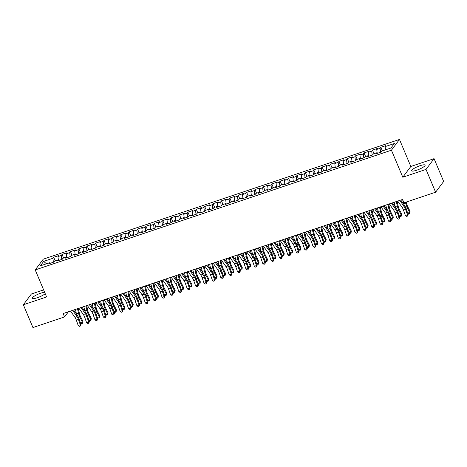 <?xml version="1.0" encoding="UTF-8"?>
<svg xmlns="http://www.w3.org/2000/svg" width="467" height="467" viewBox="0 0 467 467"><rect width="100%" height="100%" fill="white"/><g stroke="black" fill="none" stroke-linecap="round" stroke-linejoin="round"><path stroke-width="0.7" d="M44.639 292.301A7.303 1.524 -22.8 0 0 40.722 293.194A7.303 1.524 -22.8 0 0 32.299 298.29A7.303 1.524 -22.8 0 0 37.337 297.724A7.303 1.524 -22.8 0 0 45.206 293.661M416.692 170.222A7.303 1.524 -22.8 0 0 425.122 165.12A7.303 1.524 -22.8 0 0 420.084 165.686A7.303 1.524 -22.8 0 0 411.655 170.782A7.303 1.524 -22.8 0 0 416.692 170.222M43.624 289.89L31.388 294L23.35 304.758L32.935 327.554L64.563 316.924L68.41 311.775M399.472 139.446L43.268 259.173L35.229 269.926L391.434 150.199L399.472 139.446L410.832 166.468L402.787 177.221L426.027 169.41L434.065 158.657L410.832 166.468M434.065 158.657L443.65 181.453L435.612 192.206L426.027 169.41M46.461 263.802L43.688 261.38L40.343 265.857L49.572 262.752L48.801 263.785L53.833 262.092L54.604 261.065L57.961 259.932L57.19 260.965L62.222 259.273L62.992 258.245L66.349 257.113L65.578 258.146L70.61 256.453L71.387 255.426L74.738 254.293L73.967 255.326L79.005 253.634L79.775 252.606L83.132 251.474L82.355 252.507L87.393 250.814L88.164 249.781L91.52 248.654L90.75 249.687L95.782 247.995L96.552 246.961L99.909 245.835L99.138 246.868L104.17 245.175L104.941 244.142L108.297 243.015L107.527 244.048L112.559 242.355L113.329 241.322L116.686 240.196L115.915 241.229L120.947 239.536L121.718 238.503L125.074 237.376L124.304 238.409L129.336 236.716L130.106 235.683L133.463 234.557L132.692 235.59L137.724 233.897L138.495 232.864L141.851 231.737L141.081 232.77L146.113 231.077L146.889 230.044L150.24 228.918L149.469 229.951L154.507 228.258L155.278 227.225L158.634 226.098L157.858 227.131L162.895 225.438L163.666 224.405L167.023 223.279L166.252 224.312L171.284 222.619L172.054 221.586L175.411 220.459L174.64 221.492L179.672 219.799L180.443 218.766L183.8 217.64L183.029 218.673L188.061 216.98L188.831 215.947L192.188 214.82L191.417 215.853L196.449 214.16L197.22 213.127L200.577 212L199.806 213.034L204.838 211.341L205.608 210.308L208.965 209.181L208.194 210.214L213.226 208.521L213.997 207.488L217.353 206.361L216.583 207.395L221.615 205.702L222.391 204.669L225.742 203.542L224.971 204.575L230.009 202.882L230.78 201.849L234.136 200.722L233.36 201.75L238.398 200.063L239.168 199.03L242.525 197.903L241.754 198.93L246.786 197.243L247.557 196.21L250.913 195.083L250.143 196.111L255.175 194.424L255.945 193.391L259.302 192.264L258.531 193.291L263.563 191.604L264.334 190.571L267.69 189.444L266.92 190.472L271.952 188.785L272.722 187.752L276.079 186.625L275.308 187.652L280.34 185.959L281.111 184.932L284.467 183.805L283.697 184.833L288.729 183.14L289.499 182.112L292.856 180.98L292.085 182.013L297.117 180.32L297.893 179.293L301.244 178.16L300.474 179.194L305.511 177.501L306.282 176.473L309.639 175.341L308.862 176.374L313.9 174.681L314.67 173.654L318.027 172.521L317.256 173.555L322.288 171.862L323.059 170.834L326.415 169.702L325.645 170.735L330.677 169.042L331.447 168.015L334.804 166.882L334.033 167.916L339.065 166.223L339.836 165.19L343.192 164.063L342.422 165.096L347.454 163.403L348.224 162.37L351.581 161.243L350.81 162.277L355.842 160.584L356.613 159.551L359.969 158.424L359.199 159.457L364.231 157.764L365.001 156.731L368.358 155.604L367.587 156.638L372.619 154.945L373.396 153.912L376.746 152.785L375.976 153.818L381.014 152.125L381.784 151.092L391.007 147.992L394.358 143.515L385.129 146.615L385.9 145.587L380.868 147.28L380.097 148.308L376.741 149.44L377.511 148.407L372.479 150.1L371.703 151.127L368.352 152.26L369.123 151.226L364.085 152.919L363.314 153.947L359.958 155.079L360.734 154.046L355.696 155.739L354.926 156.766L351.569 157.899L352.34 156.865L347.308 158.558L346.537 159.586L343.181 160.718L343.951 159.685L338.919 161.378L338.149 162.405L334.792 163.538L335.563 162.504L330.531 164.197L329.76 165.225L326.404 166.357L327.174 165.324L322.142 167.017L321.372 168.05L318.015 169.177L318.786 168.143L313.754 169.836L312.983 170.869L309.627 171.996L310.397 170.963L305.365 172.656L304.595 173.689L301.238 174.816L302.009 173.782L296.977 175.475L296.201 176.508L292.85 177.635L293.62 176.602L288.583 178.295L287.812 179.328L284.456 180.455L285.232 179.421L280.194 181.114L279.424 182.148L276.067 183.274L276.838 182.241L271.806 183.934L271.035 184.967L267.679 186.094L268.449 185.06L263.417 186.753L262.647 187.787L259.29 188.913L260.061 187.88L255.029 189.573L254.258 190.606L250.902 191.733L251.672 190.699L246.64 192.392L245.87 193.426L242.513 194.552L243.284 193.519L238.252 195.212L237.481 196.245L234.125 197.372L234.895 196.338L229.863 198.031L229.093 199.065L225.736 200.191L226.507 199.158L221.475 200.851L220.698 201.884L217.348 203.011L218.118 201.977L213.08 203.67L212.31 204.704L208.953 205.83L209.73 204.797L204.692 206.49L203.921 207.523L200.565 208.65L201.335 207.617L196.303 209.309L195.533 210.343L192.176 211.469L192.947 210.436L187.915 212.129L187.144 213.162L183.788 214.289L184.558 213.261L179.526 214.948L178.756 215.982L175.399 217.108L176.17 216.081L171.138 217.768L170.367 218.801L167.011 219.928L167.781 218.9L162.75 220.587L161.979 221.621L158.622 222.747L159.393 221.72L154.361 223.407L153.59 224.44L150.234 225.567L151.004 224.539L145.973 226.226L145.196 227.26L141.845 228.386L142.616 227.359L137.578 229.052L136.808 230.079L133.451 231.206L134.227 230.178L129.19 231.871L128.419 232.899L125.063 234.031L125.839 232.998L120.801 234.691L120.031 235.718L116.674 236.851L117.445 235.817L112.413 237.51L111.642 238.538L108.286 239.67L109.056 238.637L104.024 240.33L103.254 241.357L99.897 242.49L100.668 241.457L95.636 243.149L94.865 244.177L91.509 245.309L92.279 244.276L87.247 245.969L86.477 246.996L83.12 248.129L83.891 247.096L78.859 248.788L78.088 249.822L74.732 250.948L75.502 249.915L70.47 251.608L69.694 252.641L66.343 253.768L67.114 252.735L62.076 254.427L61.305 255.461L57.955 256.587L58.725 255.554L53.687 257.247L55.211 260.86M43.688 261.38L52.917 258.28L53.687 257.247M435.612 192.206L403.984 202.836L402.566 199.462L63.138 313.544L64.563 316.924M57.955 256.587L58.41 260.37M61.305 255.461L61.79 259.418M49.572 262.752L50.167 263.33M66.343 253.768L66.799 257.55M69.694 252.641L70.178 256.599M57.961 259.932L58.556 260.51M74.732 250.948L75.187 254.731M78.088 249.822L78.567 253.779M66.349 257.113L66.944 257.691M83.12 248.129L83.575 251.911M86.477 246.996L86.955 250.96M74.738 254.293L75.333 254.871M91.509 245.309L91.97 249.092M94.865 244.177L95.344 248.14M83.132 251.474L83.721 252.052M99.897 242.49L100.358 246.272M103.254 241.357L103.732 245.321M91.52 248.654L92.11 249.232M108.286 239.67L108.747 243.453M111.642 238.538L112.121 242.501M99.909 245.835L100.498 246.407M116.674 236.851L117.135 240.633M120.031 235.718L120.509 239.682M108.297 243.015L108.887 243.587M125.063 234.031L125.524 237.814M128.419 232.899L128.904 236.862M116.686 240.196L117.281 240.768M133.451 231.206L133.912 234.994M136.808 230.079L137.292 234.043M125.074 237.376L125.67 237.948M141.845 228.386L142.301 232.169M145.196 227.26L145.681 231.223M133.463 234.557L134.058 235.129M150.234 225.567L150.689 229.35M153.59 224.44L154.069 228.404M141.851 231.737L142.447 232.309M158.622 222.747L159.078 226.53M161.979 221.621L162.458 225.584M150.24 228.918L150.835 229.49M167.011 219.928L167.472 223.711M170.367 218.801L170.846 222.765M158.634 226.098L159.224 226.67M175.399 217.108L175.861 220.891M178.756 215.982L179.235 219.945M167.023 223.279L167.612 223.851M183.788 214.289L184.249 218.071M187.144 213.162L187.623 217.126M175.411 220.459L176.001 221.031M192.176 211.469L192.637 215.252M195.533 210.343L196.012 214.306M183.8 217.64L184.389 218.212M200.565 208.65L201.026 212.432M203.921 207.523L204.406 211.487M192.188 214.82L192.778 215.392M208.953 205.83L209.414 209.613M212.31 204.704L212.794 208.667M200.577 212L201.172 212.573M217.348 203.011L217.803 206.793M220.698 201.884L221.183 205.848M208.965 209.181L209.56 209.753M225.736 200.191L226.191 203.974M229.093 199.065L229.571 203.028M217.353 206.361L217.949 206.934M234.125 197.372L234.58 201.154M237.481 196.245L237.96 200.209M225.742 203.542L226.337 204.114M242.513 194.552L242.974 198.335M245.87 193.426L246.348 197.389M234.136 200.722L234.726 201.295M250.902 191.733L251.363 195.515M254.258 190.606L254.737 194.57M242.525 197.903L243.114 198.475M259.29 188.913L259.751 192.696M262.647 187.787L263.125 191.75M250.913 195.083L251.503 195.655M267.679 186.094L268.14 189.876M271.035 184.967L271.514 188.931M259.302 192.264L259.891 192.836M276.067 183.274L276.528 187.057M279.424 182.148L279.908 186.111M267.69 189.444L268.28 190.016M284.456 180.455L284.917 184.237M287.812 179.328L288.297 183.292M276.079 186.625L276.674 187.197M292.85 177.635L293.305 181.418M296.201 176.508L296.685 180.472M284.467 183.805L285.063 184.377M301.238 174.816L301.694 178.598M304.595 173.689L305.074 177.647M292.856 180.98L293.451 181.558M309.627 171.996L310.082 175.779M312.983 170.869L313.462 174.827M301.244 178.16L301.84 178.738M318.015 169.177L318.476 172.959M321.372 168.05L321.851 172.008M309.639 175.341L310.228 175.919M326.404 166.357L326.865 170.14M329.76 165.225L330.239 169.188M318.027 172.521L318.617 173.099M334.792 163.538L335.253 167.32M338.149 162.405L338.628 166.369M326.415 169.702L327.005 170.28M343.181 160.718L343.642 164.501M346.537 159.586L347.016 163.549M334.804 166.882L335.394 167.46M351.569 157.899L352.03 161.681M354.926 156.766L355.41 160.73M343.192 164.063L343.782 164.641M359.958 155.079L360.419 158.862M363.314 153.947L363.799 157.91M351.581 161.243L352.176 161.815M368.352 152.26L368.807 156.042M371.703 151.127L372.187 155.091M359.969 158.424L360.565 158.996M376.741 149.44L377.196 153.223M380.097 148.308L380.576 152.271M368.358 155.604L368.953 156.176M385.129 146.615L385.52 149.837M376.746 152.785L377.342 153.357M402.787 177.221L391.434 150.199M23.35 304.758L46.589 296.948L35.229 269.926M52.917 258.28L53.401 262.238M380.868 147.28L382.385 150.894M372.479 150.1L373.997 153.713M364.085 152.919L365.608 156.533M355.696 155.739L357.22 159.352M347.308 158.558L348.826 162.172M338.919 161.378L340.437 164.991M330.531 164.197L332.049 167.811M322.142 167.017L323.66 170.63M313.754 169.836L315.272 173.45M305.365 172.656L306.883 176.269M296.977 175.475L298.495 179.089M288.583 178.295L290.106 181.908M280.194 181.114L281.718 184.728M271.806 183.934L273.323 187.547M263.417 186.753L264.935 190.367M255.029 189.573L256.546 193.186M246.64 192.392L248.158 196.006M238.252 195.212L239.769 198.825M229.863 198.031L231.381 201.645M221.475 200.851L222.993 204.464M213.08 203.67L214.604 207.284M204.692 206.49L206.216 210.103M196.303 209.309L197.821 212.923M187.915 212.129L189.433 215.742M179.526 214.948L181.044 218.562M171.138 217.768L172.656 221.381M162.75 220.587L164.267 224.201M154.361 223.407L155.879 227.026M145.973 226.226L147.49 229.846M137.578 229.052L139.102 232.665M129.19 231.871L130.713 235.485M120.801 234.691L122.319 238.304M112.413 237.51L113.93 241.124M104.024 240.33L105.542 243.943M95.636 243.149L97.154 246.763M87.247 245.969L88.765 249.582M78.859 248.788L80.377 252.402M70.47 251.608L71.988 255.221M62.076 254.427L63.6 258.041M399.781 200.396A3.275 1.074 71.4 0 0 399.799 200.419L404.241 206.665A4.682 1.529 -108.6 0 1 405.595 209.414L407.469 214.814L408.17 214.505L406.296 209.105A7.023 2.294 71.4 0 0 404.264 204.978L400.768 200.063M397.686 201.102A3.275 1.074 71.4 0 0 397.697 201.125L402.14 207.371A4.682 1.529 -108.6 0 1 403.494 210.121L405.374 215.52L407.469 214.814L407.452 216.087L406.611 216.367L405.374 215.52M408.17 214.505L407.452 216.087M406.272 202.071L406.594 203.513A4.682 1.529 71.4 0 0 407.697 206.601L410.079 211.329L409.699 213.326L408.858 213.606L407.714 213.18M407.691 213.121L409.711 212.444L407.335 207.716A7.023 2.294 -108.6 0 1 405.683 203.081L405.508 202.328M403.669 204.137A7.023 2.294 -108.6 0 1 403.581 203.787L402.653 199.672M409.699 213.326L410.079 211.329M391.393 203.215A3.275 1.074 71.4 0 0 391.41 203.238L395.853 209.485A4.682 1.529 -108.6 0 1 397.207 212.234L399.081 217.64L399.781 217.324L397.907 211.925A7.023 2.294 71.4 0 0 395.876 207.797L392.379 202.882M391.41 203.238L389.309 203.945A3.275 1.074 71.4 0 0 389.309 203.945L393.751 210.191A4.682 1.529 -108.6 0 1 395.105 212.94L396.985 218.34L399.081 217.64L399.063 218.906L398.223 219.186L396.985 218.34M399.781 217.324L399.063 218.906M383.004 206.035A3.275 1.074 71.4 0 0 383.022 206.058L387.458 212.304A4.682 1.529 -108.6 0 1 388.813 215.053L390.692 220.459L391.393 220.144L389.519 214.744A7.023 2.294 71.4 0 0 387.487 210.617L383.991 205.702M380.903 206.741A3.275 1.074 71.4 0 0 380.92 206.764L385.363 213.01A4.682 1.529 -108.6 0 1 386.717 215.76L388.597 221.16L390.692 220.459L390.675 221.726L389.834 222.006L388.597 221.16M391.393 220.144L390.675 221.726M397.073 201.306L398.205 206.332A4.682 1.529 71.4 0 0 399.308 209.42L401.69 214.149L401.311 216.145L400.47 216.425L399.326 216.005M399.303 215.941L401.322 215.264L398.941 210.535A7.023 2.294 -108.6 0 1 397.294 205.9L396.314 201.563M395.275 206.957A7.023 2.294 -108.6 0 1 395.193 206.607L394.212 202.269M401.311 216.145L401.69 214.149M388.684 204.126L389.817 209.152A4.682 1.529 71.4 0 0 390.92 212.24L393.302 216.968L392.922 218.965L392.082 219.245L390.932 218.825M390.914 218.76L392.934 218.083L390.552 213.355A7.023 2.294 -108.6 0 1 388.9 208.72L387.919 204.383M386.886 209.776A7.023 2.294 -108.6 0 1 386.804 209.426L385.824 205.089M392.922 218.965L393.302 216.968M372.514 209.56A3.275 1.074 71.4 0 0 372.532 209.584L374.627 208.877A3.275 1.074 71.4 0 0 374.627 208.877L379.07 215.124A4.682 1.529 -108.6 0 1 380.424 217.873L382.304 223.279L383.004 222.963L381.13 217.564A7.023 2.294 71.4 0 0 379.099 213.437L375.602 208.521M372.532 209.584L376.974 215.83A4.682 1.529 -108.6 0 1 378.328 218.579L380.202 223.979L382.304 223.279L382.28 224.545L381.446 224.825L380.202 223.979M383.004 222.963L382.28 224.545M366.221 211.674A3.275 1.074 71.4 0 0 366.239 211.703L370.681 217.943A4.682 1.529 -108.6 0 1 372.036 220.693L373.915 226.098L374.616 225.783L372.736 220.383A7.023 2.294 71.4 0 0 370.705 216.256L367.214 211.341M364.126 212.38A3.275 1.074 71.4 0 0 364.143 212.403L368.586 218.649A4.682 1.529 -108.6 0 1 369.94 221.399L371.814 226.799L373.915 226.098L373.892 227.365L373.057 227.645L371.814 226.799M374.616 225.783L373.892 227.365M380.29 206.945L381.428 211.971A4.682 1.529 71.4 0 0 382.531 215.059L384.913 219.788L384.534 221.784L383.693 222.064L382.543 221.644M382.526 221.58L384.545 220.903L382.164 216.174A7.023 2.294 -108.6 0 1 380.512 211.539L379.531 207.202M378.498 212.596A7.023 2.294 -108.6 0 1 378.416 212.246L377.435 207.908M384.534 221.784L384.913 219.788M371.901 209.765L373.04 214.791A4.682 1.529 71.4 0 0 374.143 217.879L376.519 222.607L376.145 224.604L375.305 224.884L374.155 224.464M374.137 224.399L376.157 223.722L373.775 218.994A7.023 2.294 -108.6 0 1 372.123 214.359L371.142 210.022M370.109 215.415A7.023 2.294 -108.6 0 1 370.027 215.065L369.047 210.728M376.145 224.604L376.519 222.607M357.833 214.493A3.275 1.074 71.4 0 0 357.85 214.522L362.293 220.763A4.682 1.529 -108.6 0 1 363.647 223.512L365.527 228.918L366.227 228.602L364.348 223.203A7.023 2.294 71.4 0 0 362.316 219.076L358.825 214.16M355.737 215.199A3.275 1.074 71.4 0 0 355.755 215.223L360.197 221.469A4.682 1.529 -108.6 0 1 361.551 224.218L363.425 229.618L365.527 228.918L365.503 230.184L364.663 230.465L363.425 229.618M366.227 228.602L365.503 230.184M363.513 212.584L364.651 217.61A4.682 1.529 71.4 0 0 365.749 220.698L368.13 225.427L367.757 227.423L366.916 227.703L365.766 227.283M365.743 227.219L367.768 226.542L365.387 221.813A7.023 2.294 -108.6 0 1 363.735 217.178L362.754 212.841M361.721 218.235A7.023 2.294 -108.6 0 1 361.639 217.885L360.658 213.547M367.757 227.423L368.13 225.427M349.444 217.313A3.275 1.074 71.4 0 0 349.462 217.342L353.904 223.582A4.682 1.529 -108.6 0 1 355.259 226.332L357.132 231.737L357.839 231.422L355.959 226.022A7.023 2.294 71.4 0 0 353.928 221.895L350.437 216.986M349.462 217.342L347.366 218.042A3.275 1.074 71.4 0 0 347.366 218.042L351.809 224.288A4.682 1.529 -108.6 0 1 353.163 227.038L355.037 232.438L357.132 231.737L357.115 233.004L356.274 233.284L355.037 232.438M357.839 231.422L357.115 233.004M355.124 215.404L356.263 220.43A4.682 1.529 71.4 0 0 357.36 223.518L359.742 228.246L359.368 230.243L358.528 230.523L357.378 230.103M357.354 230.038L359.38 229.361L356.998 224.633A7.023 2.294 -108.6 0 1 355.346 219.998L354.365 215.661M353.332 221.054A7.023 2.294 -108.6 0 1 353.25 220.704L352.27 216.367M359.368 230.243L359.742 228.246M341.056 220.132A3.275 1.074 71.4 0 0 341.073 220.161L345.516 226.402A4.682 1.529 -108.6 0 1 346.87 229.151L348.744 234.557L349.45 234.241L347.571 228.842A7.023 2.294 71.4 0 0 345.539 224.715L342.042 219.805M338.96 220.838A3.275 1.074 71.4 0 0 338.978 220.862L343.42 227.108A4.682 1.529 -108.6 0 1 344.774 229.857L346.648 235.257L348.744 234.557L348.726 235.823L347.886 236.104L346.648 235.257M349.45 234.241L348.726 235.823M332.667 222.957A3.275 1.074 71.4 0 0 332.685 222.981L337.127 229.221A4.682 1.529 -108.6 0 1 338.482 231.971L340.355 237.376L341.056 237.061L339.182 231.661A7.023 2.294 71.4 0 0 337.151 227.534L333.654 222.625M330.572 223.658A3.275 1.074 71.4 0 0 330.589 223.681L335.032 229.927A4.682 1.529 -108.6 0 1 336.38 232.677L338.26 238.082L340.355 237.376L340.338 238.643L339.497 238.923L338.26 238.082M341.056 237.061L340.338 238.643M324.279 225.777A3.275 1.074 71.4 0 0 324.296 225.8L328.739 232.041A4.682 1.529 -108.6 0 1 330.093 234.79L331.967 240.196L332.667 239.88L330.794 234.481A7.023 2.294 71.4 0 0 328.762 230.354L325.266 225.444M322.183 226.477A3.275 1.074 71.4 0 0 322.195 226.501L326.637 232.747A4.682 1.529 -108.6 0 1 327.992 235.496L329.871 240.902L331.967 240.196L331.949 241.462L331.109 241.743L329.871 240.902M332.667 239.88L331.949 241.462M315.89 228.597A3.275 1.074 71.4 0 0 315.908 228.62L320.35 234.86A4.682 1.529 -108.6 0 1 321.705 237.61L323.578 243.015L324.279 242.7L322.405 237.3A7.023 2.294 71.4 0 0 320.374 233.173L316.877 228.264M313.789 229.297A3.275 1.074 71.4 0 0 313.806 229.32L318.249 235.566A4.682 1.529 -108.6 0 1 319.603 238.316L321.483 243.721L323.578 243.015L323.561 244.282L322.72 244.562L321.483 243.721M324.279 242.7L323.561 244.282M307.502 231.416A3.275 1.074 71.4 0 0 307.519 231.439L311.956 237.68A4.682 1.529 -108.6 0 1 313.31 240.429L315.19 245.835L315.89 245.519L314.017 240.12A7.023 2.294 71.4 0 0 311.985 235.993L308.489 231.083M305.4 232.117A3.275 1.074 71.4 0 0 305.418 232.14L309.86 238.386A4.682 1.529 -108.6 0 1 311.215 241.135L313.094 246.541L315.19 245.835L315.172 247.101L314.332 247.382L313.094 246.541M315.89 245.519L315.172 247.101M299.108 234.236A3.275 1.074 71.4 0 0 299.125 234.259L303.568 240.499A4.682 1.529 -108.6 0 1 304.922 243.254L306.801 248.654L307.502 248.339L305.628 242.939A7.023 2.294 71.4 0 0 303.597 238.812L300.1 233.903M297.012 234.936A3.275 1.074 71.4 0 0 297.03 234.965L301.472 241.206A4.682 1.529 -108.6 0 1 302.826 243.955L304.7 249.36L306.801 248.654L306.778 249.921L305.943 250.201L304.7 249.36M307.502 248.339L306.778 249.921M290.719 237.055A3.275 1.074 71.4 0 0 290.737 237.078L295.179 243.319A4.682 1.529 -108.6 0 1 296.533 246.074L298.413 251.474L299.113 251.158L297.234 245.759A7.023 2.294 71.4 0 0 295.208 241.632L291.712 236.722M288.624 237.756A3.275 1.074 71.4 0 0 288.641 237.785L293.083 244.025A4.682 1.529 -108.6 0 1 294.438 246.774L296.312 252.18L298.413 251.474L298.39 252.74L297.555 253.021L296.312 252.18M299.113 251.158L298.39 252.74M282.331 239.875A3.275 1.074 71.4 0 0 282.348 239.898L286.791 246.138A4.682 1.529 -108.6 0 1 288.145 248.893L290.025 254.293L290.725 253.978L288.845 248.578A7.023 2.294 71.4 0 0 286.814 244.451L283.323 239.542M280.235 240.575A3.275 1.074 71.4 0 0 280.253 240.604L284.695 246.845A4.682 1.529 -108.6 0 1 286.049 249.594L287.923 255L290.025 254.293L290.001 255.56L289.161 255.84L287.923 255M290.725 253.978L290.001 255.56M273.942 242.694A3.275 1.074 71.4 0 0 273.96 242.717L278.402 248.958A4.682 1.529 -108.6 0 1 279.756 251.713L281.63 257.113L282.337 256.803L280.457 251.398A7.023 2.294 71.4 0 0 278.425 247.271L274.935 242.361M271.847 243.395A3.275 1.074 71.4 0 0 271.864 243.424L276.306 249.664A4.682 1.529 -108.6 0 1 277.661 252.413L279.535 257.819L281.63 257.113L281.613 258.379L280.772 258.66L279.535 257.819M282.337 256.803L281.613 258.379M346.736 218.223L347.874 223.249A4.682 1.529 71.4 0 0 348.972 226.337L351.353 231.066L350.974 233.062L350.139 233.342L348.989 232.922M348.966 232.858L350.991 232.181L348.61 227.452A7.023 2.294 -108.6 0 1 346.958 222.817L345.977 218.48M344.944 223.874A7.023 2.294 -108.6 0 1 344.862 223.524L343.881 219.186M350.974 233.062L351.353 231.066M338.347 221.043L339.486 226.069A4.682 1.529 71.4 0 0 340.583 229.157L342.965 233.885L342.585 235.882L341.751 236.162L340.601 235.742M340.577 235.677L342.603 235L340.221 230.272A7.023 2.294 -108.6 0 1 338.569 225.637L337.588 221.3M336.555 226.693A7.023 2.294 -108.6 0 1 336.474 226.343L335.487 222.006M342.585 235.882L342.965 233.885M329.959 223.862L331.091 228.888A4.682 1.529 71.4 0 0 332.195 231.976L334.576 236.705L334.197 238.701L333.356 238.981L332.212 238.561M332.189 238.497L334.209 237.82L331.833 233.091A7.023 2.294 -108.6 0 1 330.181 228.456L329.2 224.119M328.167 229.513A7.023 2.294 -108.6 0 1 328.079 229.163L327.098 224.825M334.197 238.701L334.576 236.705M321.57 226.688L322.703 231.708A4.682 1.529 71.4 0 0 323.806 234.796L326.188 239.524L325.808 241.521L324.968 241.807L323.824 241.381M323.8 241.316L325.82 240.639L323.438 235.911A7.023 2.294 -108.6 0 1 321.792 231.276L320.811 226.939M319.772 232.333A7.023 2.294 -108.6 0 1 319.691 231.982L318.71 227.645M325.808 241.521L326.188 239.524M313.182 229.507L314.314 234.527A4.682 1.529 71.4 0 0 315.418 237.615L317.799 242.344L317.42 244.34L316.579 244.626L315.429 244.2M315.412 244.136L317.432 243.459L315.05 238.73A7.023 2.294 -108.6 0 1 313.398 234.101L312.417 229.758M311.384 235.152A7.023 2.294 -108.6 0 1 311.302 234.802L310.322 230.465M317.42 244.34L317.799 242.344M304.788 232.327L305.926 237.347A4.682 1.529 71.4 0 0 307.029 240.435L309.411 245.163L309.031 247.16L308.191 247.446L307.041 247.02M307.023 246.955L309.043 246.278L306.661 241.55A7.023 2.294 -108.6 0 1 305.009 236.921L304.029 232.578M302.995 237.972A7.023 2.294 -108.6 0 1 302.914 237.621L301.933 233.284M309.031 247.16L309.411 245.163M296.399 235.146L297.537 240.166A4.682 1.529 71.4 0 0 298.641 243.254L301.017 247.983L300.643 249.979L299.802 250.265L298.652 249.839M298.635 249.781L300.655 249.098L298.273 244.369A7.023 2.294 -108.6 0 1 296.621 239.74L295.64 235.397M294.607 240.791A7.023 2.294 -108.6 0 1 294.525 240.441L293.545 236.104M300.643 249.979L301.017 247.983M288.011 237.966L289.149 242.986A4.682 1.529 71.4 0 0 290.246 246.074L292.628 250.802L292.254 252.799L291.414 253.085L290.264 252.659M290.24 252.6L292.266 251.917L289.884 247.189A7.023 2.294 -108.6 0 1 288.232 242.56L287.252 238.217M286.218 243.616A7.023 2.294 -108.6 0 1 286.137 243.26L285.156 238.923M292.254 252.799L292.628 250.802M279.622 240.785L280.76 245.805A4.682 1.529 71.4 0 0 281.858 248.893L284.24 253.622L283.866 255.618L283.025 255.904L281.875 255.478M281.852 255.42L283.878 254.737L281.496 250.008A7.023 2.294 -108.6 0 1 279.844 245.379L278.863 241.036M277.83 246.436A7.023 2.294 -108.6 0 1 277.748 246.08L276.768 241.743M283.866 255.618L284.24 253.622M265.554 245.514A3.275 1.074 71.4 0 0 265.571 245.537L270.014 251.777A4.682 1.529 -108.6 0 1 271.368 254.533L273.242 259.932L273.948 259.623L272.068 254.217A7.023 2.294 71.4 0 0 270.037 250.09L266.54 245.181M263.458 246.22A3.275 1.074 71.4 0 0 263.476 246.243L267.918 252.484A4.682 1.529 -108.6 0 1 269.272 255.233L271.146 260.639L273.242 259.932L273.224 261.199L272.384 261.479L271.146 260.639M273.948 259.623L273.224 261.199M271.234 243.605L272.372 248.625A4.682 1.529 71.4 0 0 273.469 251.719L275.851 256.441L275.472 258.438L274.637 258.724L273.487 258.298M273.464 258.239L275.489 257.556L273.107 252.828A7.023 2.294 -108.6 0 1 271.455 248.199L270.475 243.856M269.441 249.255A7.023 2.294 -108.6 0 1 269.36 248.899L268.379 244.562M275.472 258.438L275.851 256.441M257.165 248.333A3.275 1.074 71.4 0 0 257.183 248.356L261.625 254.603A4.682 1.529 -108.6 0 1 262.979 257.352L264.853 262.752L265.554 262.442L263.68 257.037A7.023 2.294 71.4 0 0 261.648 252.91L258.152 248M255.07 249.039A3.275 1.074 71.4 0 0 255.087 249.063L259.529 255.303A4.682 1.529 -108.6 0 1 260.878 258.053L262.758 263.458L264.853 262.752L264.836 264.018L263.995 264.299L262.758 263.458M265.554 262.442L264.836 264.018M262.845 246.424L263.983 251.444A4.682 1.529 71.4 0 0 265.081 254.538L267.463 259.261L267.083 261.257L266.248 261.543L265.098 261.117M265.075 261.059L267.101 260.376L264.719 255.653A7.023 2.294 -108.6 0 1 263.067 251.018L262.086 246.681M261.053 252.075A7.023 2.294 -108.6 0 1 260.971 251.719L259.985 247.382M267.083 261.257L267.463 259.261M248.777 251.153A3.275 1.074 71.4 0 0 248.794 251.176L253.237 257.422A4.682 1.529 -108.6 0 1 254.591 260.172L256.465 265.571L257.165 265.262L255.291 259.856A7.023 2.294 71.4 0 0 253.26 255.735L249.763 250.82M246.681 251.859A3.275 1.074 71.4 0 0 246.693 251.882L251.135 258.123A4.682 1.529 -108.6 0 1 252.489 260.872L254.369 266.278L256.465 265.571L256.447 266.838L255.607 267.118L254.369 266.278M257.165 265.262L256.447 266.838M254.457 249.244L255.589 254.264A4.682 1.529 71.4 0 0 256.692 257.358L259.074 262.08L258.695 264.077L257.854 264.363L256.71 263.937M256.687 263.878L258.706 263.195L256.33 258.473A7.023 2.294 -108.6 0 1 254.678 253.838L253.698 249.501M252.665 254.894A7.023 2.294 -108.6 0 1 252.577 254.544L251.596 250.201M258.695 264.077L259.074 262.08M240.388 253.972A3.275 1.074 71.4 0 0 240.406 253.995L244.848 260.242A4.682 1.529 -108.6 0 1 246.202 262.991L248.076 268.391L248.777 268.081L246.903 262.676A7.023 2.294 71.4 0 0 244.871 258.555L241.375 253.639M238.287 254.678A3.275 1.074 71.4 0 0 238.304 254.702L242.747 260.942A4.682 1.529 -108.6 0 1 244.101 263.697L245.981 269.097L248.076 268.391L248.059 269.657L247.218 269.944L245.981 269.097M248.777 268.081L248.059 269.657M246.068 252.063L247.201 257.083A4.682 1.529 71.4 0 0 248.304 260.177L250.686 264.9L250.306 266.902L249.466 267.182L248.321 266.756M248.298 266.698L250.318 266.015L247.936 261.292A7.023 2.294 -108.6 0 1 246.29 256.657L245.309 252.32M244.27 257.714A7.023 2.294 -108.6 0 1 244.188 257.364L243.208 253.021M250.306 266.902L250.686 264.9M232 256.792A3.275 1.074 71.4 0 0 232.017 256.815L236.454 263.061A4.682 1.529 -108.6 0 1 237.808 265.811L239.688 271.21L240.388 270.901L238.514 265.495A7.023 2.294 71.4 0 0 236.483 261.374L232.986 256.459M229.898 257.498A3.275 1.074 71.4 0 0 229.916 257.521L234.358 263.762A4.682 1.529 -108.6 0 1 235.712 266.517L237.592 271.917L239.688 271.21L239.67 272.477L238.83 272.763L237.592 271.917M240.388 270.901L239.67 272.477M237.68 254.883L238.812 259.903A4.682 1.529 71.4 0 0 239.915 262.997L242.297 267.719L241.918 269.722L241.077 270.002L239.927 269.576M239.91 269.517L241.929 268.834L239.548 264.112A7.023 2.294 -108.6 0 1 237.896 259.477L236.915 255.14M235.882 260.533A7.023 2.294 -108.6 0 1 235.8 260.183L234.819 255.84M241.918 269.722L242.297 267.719M223.605 259.611A3.275 1.074 71.4 0 0 223.623 259.634L228.065 265.881A4.682 1.529 -108.6 0 1 229.42 268.63L231.299 274.03L232 273.72L230.126 268.315A7.023 2.294 71.4 0 0 228.094 264.194L224.598 259.278M221.51 260.317A3.275 1.074 71.4 0 0 221.527 260.341L225.97 266.581A4.682 1.529 -108.6 0 1 227.324 269.336L229.198 274.736L231.299 274.03L231.276 275.297L230.441 275.583L229.198 274.736M232 273.72L231.276 275.297M229.285 257.702L230.424 262.723A4.682 1.529 71.4 0 0 231.527 265.816L233.909 270.539L233.529 272.541L232.689 272.821L231.539 272.395M231.521 272.337L233.541 271.654L231.159 266.931A7.023 2.294 -108.6 0 1 229.507 262.296L228.526 257.959M227.493 263.353A7.023 2.294 -108.6 0 1 227.411 263.003L226.431 258.66M233.529 272.541L233.909 270.539M215.217 262.431A3.275 1.074 71.4 0 0 215.234 262.454L219.677 268.7A4.682 1.529 -108.6 0 1 221.031 271.45L222.911 276.849L223.611 276.54L221.732 271.134A7.023 2.294 71.4 0 0 219.706 267.013L216.209 262.098M213.121 263.137A3.275 1.074 71.4 0 0 213.139 263.16L217.581 269.401A4.682 1.529 -108.6 0 1 218.935 272.156L220.809 277.556L222.911 276.849L222.887 278.116L222.053 278.402L220.809 277.556M223.611 276.54L222.887 278.116M220.897 260.522L222.035 265.548A4.682 1.529 71.4 0 0 223.138 268.636L225.514 273.358L225.141 275.361L224.3 275.641L223.15 275.215M223.133 275.156L225.152 274.473L222.771 269.751A7.023 2.294 -108.6 0 1 221.119 265.116L220.138 260.779M219.105 266.172A7.023 2.294 -108.6 0 1 219.023 265.822L218.042 261.479M225.141 275.361L225.514 273.358M206.828 265.25A3.275 1.074 71.4 0 0 206.846 265.274L211.288 271.52A4.682 1.529 -108.6 0 1 212.643 274.269L214.522 279.669L215.223 279.359L213.343 273.954A7.023 2.294 71.4 0 0 211.312 269.833L207.821 264.917M204.733 265.957A3.275 1.074 71.4 0 0 204.75 265.98L209.193 272.22A4.682 1.529 -108.6 0 1 210.547 274.975L212.421 280.375L214.522 279.669L214.499 280.936L213.664 281.222L212.421 280.375M215.223 279.359L214.499 280.936M212.508 263.341L213.647 268.367A4.682 1.529 71.4 0 0 214.744 271.455L217.126 276.178L216.752 278.18L215.912 278.46L214.762 278.034M214.738 277.976L216.764 277.293L214.382 272.57A7.023 2.294 -108.6 0 1 212.73 267.935L211.749 263.598M210.716 268.992A7.023 2.294 -108.6 0 1 210.635 268.642L209.654 264.299M216.752 278.18L217.126 276.178M198.44 268.07A3.275 1.074 71.4 0 0 198.457 268.093L202.9 274.339A4.682 1.529 -108.6 0 1 204.254 277.089L206.128 282.488L206.834 282.179L204.955 276.773A7.023 2.294 71.4 0 0 202.923 272.652L199.432 267.737M196.344 268.776A3.275 1.074 71.4 0 0 196.362 268.799L200.804 275.045A4.682 1.529 -108.6 0 1 202.158 277.795L204.032 283.195L206.128 282.488L206.11 283.755L205.27 284.041L204.032 283.195M206.834 282.179L206.11 283.755M204.12 266.161L205.258 271.187A4.682 1.529 71.4 0 0 206.356 274.275L208.737 278.997L208.364 281L207.523 281.28L206.373 280.854M206.35 280.795L208.375 280.112L205.994 275.39A7.023 2.294 -108.6 0 1 204.342 270.755L203.361 266.418M202.328 271.812A7.023 2.294 -108.6 0 1 202.246 271.461L201.265 267.124M208.364 281L208.737 278.997M190.051 270.889A3.275 1.074 71.4 0 0 190.069 270.913L194.511 277.159A4.682 1.529 -108.6 0 1 195.866 279.908L197.739 285.308L198.446 284.998L196.566 279.593A7.023 2.294 71.4 0 0 194.535 275.472L191.038 270.556M187.956 271.596A3.275 1.074 71.4 0 0 187.973 271.619L192.416 277.865A4.682 1.529 -108.6 0 1 193.77 280.614L195.644 286.014L197.739 285.308L197.722 286.575L196.881 286.861L195.644 286.014M198.446 284.998L197.722 286.575M195.731 268.98L196.87 274.006A4.682 1.529 71.4 0 0 197.967 277.094L200.349 281.823L199.969 283.819L199.135 284.099L197.985 283.673M197.961 283.615L199.987 282.932L197.605 278.209A7.023 2.294 -108.6 0 1 195.953 273.574L194.972 269.237M193.939 274.631A7.023 2.294 -108.6 0 1 193.858 274.281L192.877 269.944M199.969 283.819L200.349 281.823M181.663 273.709A3.275 1.074 71.4 0 0 181.681 273.732L186.123 279.978A4.682 1.529 -108.6 0 1 187.477 282.728L189.351 288.127L190.051 287.818L188.178 282.418A7.023 2.294 71.4 0 0 186.146 278.291L182.65 273.376M179.567 274.415A3.275 1.074 71.4 0 0 179.585 274.438L184.027 280.685A4.682 1.529 -108.6 0 1 185.376 283.434L187.255 288.834L189.351 288.127L189.333 289.394L188.493 289.68L187.255 288.834M190.051 287.818L189.333 289.394M187.343 271.8L188.481 276.826A4.682 1.529 71.4 0 0 189.579 279.914L191.96 284.642L191.581 286.639L190.746 286.919L189.596 286.493M189.573 286.434L191.598 285.757L189.217 281.029A7.023 2.294 -108.6 0 1 187.565 276.394L186.584 272.057M185.551 277.451A7.023 2.294 -108.6 0 1 185.469 277.1L184.483 272.763M191.581 286.639L191.96 284.642M173.275 276.528A3.275 1.074 71.4 0 0 173.292 276.552L177.734 282.798A4.682 1.529 -108.6 0 1 179.089 285.547L180.963 290.947L181.663 290.637L179.789 285.238A7.023 2.294 71.4 0 0 177.758 281.111L174.261 276.195M171.179 277.235A3.275 1.074 71.4 0 0 171.191 277.258L175.633 283.504A4.682 1.529 -108.6 0 1 176.987 286.253L178.867 291.653L180.963 290.947L180.945 292.214L180.104 292.5L178.867 291.653M181.663 290.637L180.945 292.214M178.954 274.619L180.087 279.645A4.682 1.529 71.4 0 0 181.19 282.733L183.572 287.462L183.192 289.458L182.352 289.738L181.208 289.312M181.184 289.254L183.204 288.577L180.828 283.848A7.023 2.294 -108.6 0 1 179.176 279.213L178.196 274.876M177.162 280.27A7.023 2.294 -108.6 0 1 177.075 279.92L176.094 275.583M183.192 289.458L183.572 287.462M164.886 279.348A3.275 1.074 71.4 0 0 164.904 279.371L169.346 285.617A4.682 1.529 -108.6 0 1 170.7 288.367L172.574 293.766L173.275 293.457L171.401 288.057A7.023 2.294 71.4 0 0 169.369 283.93L165.873 279.015M162.785 280.054A3.275 1.074 71.4 0 0 162.802 280.077L167.244 286.324A4.682 1.529 -108.6 0 1 168.599 289.073L170.478 294.473L172.574 293.766L172.556 295.039L171.716 295.319L170.478 294.473M173.275 293.457L172.556 295.039M170.566 277.439L171.698 282.465A4.682 1.529 71.4 0 0 172.802 285.553L175.183 290.281L174.804 292.278L173.963 292.558L172.819 292.132M172.796 292.073L174.816 291.396L172.434 286.668A7.023 2.294 -108.6 0 1 170.788 282.033L169.807 277.696M168.774 283.09A7.023 2.294 -108.6 0 1 168.686 282.739L167.706 278.402M174.804 292.278L175.183 290.281M156.498 282.167A3.275 1.074 71.4 0 0 156.515 282.191L160.952 288.437A4.682 1.529 -108.6 0 1 162.306 291.186L164.186 296.586L164.886 296.276L163.012 290.877A7.023 2.294 71.4 0 0 160.981 286.75L157.484 281.834M156.515 282.191L154.414 282.897A3.275 1.074 71.4 0 0 154.414 282.897L158.856 289.143A4.682 1.529 -108.6 0 1 160.21 291.893L162.09 297.292L164.186 296.586L164.168 297.858L163.327 298.139L162.09 297.292M164.886 296.276L164.168 297.858M162.177 280.258L163.31 285.284A4.682 1.529 71.4 0 0 164.413 288.373L166.795 293.101L166.415 295.097L165.575 295.377L164.425 294.951M164.407 294.893L166.427 294.216L164.045 289.487A7.023 2.294 -108.6 0 1 162.393 284.852L161.413 280.515M160.379 285.909A7.023 2.294 -108.6 0 1 160.298 285.559L159.317 281.222M166.415 295.097L166.795 293.101M148.103 284.987A3.275 1.074 71.4 0 0 148.121 285.01L152.563 291.256A4.682 1.529 -108.6 0 1 153.917 294.006L155.797 299.405L156.498 299.096L154.624 293.696A7.023 2.294 71.4 0 0 152.592 289.569L149.096 284.654M146.008 285.693A3.275 1.074 71.4 0 0 146.025 285.716L150.467 291.963A4.682 1.529 -108.6 0 1 151.822 294.712L153.696 300.112L155.797 299.405L155.774 300.678L154.939 300.958L153.696 300.112M156.498 299.096L155.774 300.678M153.783 283.078L154.921 288.104A4.682 1.529 71.4 0 0 156.025 291.192L158.406 295.92L158.027 297.917L157.186 298.197L156.036 297.771M156.019 297.712L158.039 297.035L155.657 292.307A7.023 2.294 -108.6 0 1 154.005 287.672L153.024 283.335M151.991 288.729A7.023 2.294 -108.6 0 1 151.909 288.378L150.929 284.041M158.027 297.917L158.406 295.92M137.619 288.513A3.275 1.074 71.4 0 0 137.637 288.536L139.732 287.83A3.275 1.074 71.4 0 0 139.732 287.83L144.175 294.076A4.682 1.529 -108.6 0 1 145.529 296.825L147.409 302.231L148.109 301.916L146.229 296.516A7.023 2.294 71.4 0 0 144.204 292.389L140.707 287.474M137.637 288.536L142.079 294.782A4.682 1.529 -108.6 0 1 143.433 297.532L145.307 302.931L147.409 302.231L147.385 303.497L146.55 303.778L145.307 302.931M148.109 301.916L147.385 303.497M145.395 285.897L146.533 290.923A4.682 1.529 71.4 0 0 147.636 294.012L150.012 298.74L149.638 300.736L148.798 301.017L147.648 300.596M147.63 300.532L149.65 299.855L147.268 295.126A7.023 2.294 -108.6 0 1 145.616 290.492L144.636 286.154M143.602 291.548A7.023 2.294 -108.6 0 1 143.521 291.198L142.54 286.861M149.638 300.736L150.012 298.74M131.326 290.626A3.275 1.074 71.4 0 0 131.344 290.649L135.786 296.895A4.682 1.529 -108.6 0 1 137.14 299.645L139.02 305.05L139.721 304.735L137.841 299.335A7.023 2.294 71.4 0 0 135.809 295.208L132.319 290.293M129.231 291.332A3.275 1.074 71.4 0 0 129.248 291.355L133.69 297.602A4.682 1.529 -108.6 0 1 135.045 300.351L136.919 305.751L139.02 305.05L138.997 306.317L138.162 306.597L136.919 305.751M139.721 304.735L138.997 306.317M137.006 288.717L138.144 293.743A4.682 1.529 71.4 0 0 139.242 296.831L141.624 301.559L141.25 303.556L140.409 303.836L139.259 303.416M139.236 303.352L141.262 302.674L138.88 297.946A7.023 2.294 -108.6 0 1 137.228 293.311L136.247 288.974M135.214 294.368A7.023 2.294 -108.6 0 1 135.132 294.017L134.152 289.68M141.25 303.556L141.624 301.559M122.938 293.445A3.275 1.074 71.4 0 0 122.955 293.469L127.398 299.715A4.682 1.529 -108.6 0 1 128.752 302.464L130.626 307.87L131.332 307.555L129.452 302.155A7.023 2.294 71.4 0 0 127.421 298.028L123.93 293.113M120.842 294.152A3.275 1.074 71.4 0 0 120.86 294.175L125.302 300.421A4.682 1.529 -108.6 0 1 126.656 303.171L128.53 308.57L130.626 307.87L130.608 309.136L129.768 309.417L128.53 308.57M131.332 307.555L130.608 309.136M128.618 291.536L129.756 296.563A4.682 1.529 71.4 0 0 130.853 299.651L133.235 304.379L132.862 306.375L132.021 306.656L130.871 306.235M130.848 306.171L132.873 305.494L130.491 300.766A7.023 2.294 -108.6 0 1 128.839 296.131L127.859 291.793M126.826 297.187A7.023 2.294 -108.6 0 1 126.744 296.837L125.763 292.5M132.862 306.375L133.235 304.379M114.549 296.265A3.275 1.074 71.4 0 0 114.567 296.294L119.009 302.534A4.682 1.529 -108.6 0 1 120.363 305.284L122.237 310.689L122.944 310.374L121.064 304.974A7.023 2.294 71.4 0 0 119.032 300.847L115.536 295.932M114.567 296.294L112.471 296.994A3.275 1.074 71.4 0 0 112.471 296.994L116.913 303.241A4.682 1.529 -108.6 0 1 118.268 305.99L120.142 311.39L122.237 310.689L122.22 311.956L121.379 312.236L120.142 311.39M122.944 310.374L122.22 311.956M120.229 294.356L121.367 299.382A4.682 1.529 71.4 0 0 122.465 302.47L124.847 307.198L124.467 309.195L123.632 309.475L122.482 309.055M122.459 308.991L124.485 308.313L122.103 303.585A7.023 2.294 -108.6 0 1 120.451 298.95L119.47 294.613M118.437 300.007A7.023 2.294 -108.6 0 1 118.355 299.656L117.375 295.319M124.467 309.195L124.847 307.198M106.161 299.084A3.275 1.074 71.4 0 0 106.178 299.113L110.621 305.354A4.682 1.529 -108.6 0 1 111.975 308.103L113.849 313.509L114.549 313.194L112.675 307.794A7.023 2.294 71.4 0 0 110.644 303.667L107.147 298.752M104.065 299.791A3.275 1.074 71.4 0 0 104.083 299.814L108.525 306.06A4.682 1.529 -108.6 0 1 109.873 308.81L111.753 314.209L113.849 313.509L113.831 314.776L112.991 315.056L111.753 314.209M114.549 313.194L113.831 314.776M111.841 297.175L112.979 302.202A4.682 1.529 71.4 0 0 114.076 305.29L116.458 310.018L116.079 312.014L115.244 312.295L114.094 311.874M114.071 311.81L116.096 311.133L113.715 306.405A7.023 2.294 -108.6 0 1 112.062 301.77L111.082 297.432M110.049 302.826A7.023 2.294 -108.6 0 1 109.967 302.476L108.98 298.139M116.079 312.014L116.458 310.018M97.772 301.904A3.275 1.074 71.4 0 0 97.79 301.933L102.232 308.173A4.682 1.529 -108.6 0 1 103.586 310.923L105.46 316.328L106.161 316.013L104.287 310.613A7.023 2.294 71.4 0 0 102.255 306.486L98.759 301.577M95.677 302.61A3.275 1.074 71.4 0 0 95.688 302.634L100.131 308.88A4.682 1.529 -108.6 0 1 101.485 311.629L103.365 317.029L105.46 316.328L105.443 317.595L104.602 317.875L103.365 317.029M106.161 316.013L105.443 317.595M103.452 299.995L104.585 305.021A4.682 1.529 71.4 0 0 105.688 308.109L108.07 312.837L107.69 314.834L106.85 315.114L105.705 314.694M105.682 314.63L107.702 313.952L105.326 309.224A7.023 2.294 -108.6 0 1 103.674 304.589L102.693 300.252M101.66 305.646A7.023 2.294 -108.6 0 1 101.573 305.295L100.592 300.958M107.69 314.834L108.07 312.837M89.384 304.723A3.275 1.074 71.4 0 0 89.401 304.753L93.844 310.993A4.682 1.529 -108.6 0 1 95.198 313.742L97.072 319.148L97.772 318.833L95.898 313.433A7.023 2.294 71.4 0 0 93.867 309.306L90.37 304.396M87.282 305.43A3.275 1.074 71.4 0 0 87.3 305.453L91.742 311.699A4.682 1.529 -108.6 0 1 93.096 314.449L94.976 319.848L97.072 319.148L97.054 320.415L96.214 320.695L94.976 319.848M97.772 318.833L97.054 320.415M95.064 302.814L96.196 307.841A4.682 1.529 71.4 0 0 97.299 310.929L99.681 315.657L99.302 317.653L98.461 317.934L97.317 317.513M97.294 317.449L99.313 316.772L96.932 312.044A7.023 2.294 -108.6 0 1 95.286 307.409L94.305 303.071M93.272 308.465A7.023 2.294 -108.6 0 1 93.184 308.115L92.203 303.778M99.302 317.653L99.681 315.657M80.995 307.549A3.275 1.074 71.4 0 0 81.013 307.572L85.449 313.812A4.682 1.529 -108.6 0 1 86.804 316.562L88.683 321.967L89.384 321.652L87.51 316.252A7.023 2.294 71.4 0 0 85.479 312.125L81.982 307.216M78.894 308.249A3.275 1.074 71.4 0 0 78.911 308.273L83.354 314.519A4.682 1.529 -108.6 0 1 84.708 317.268L86.588 322.674L88.683 321.967L88.666 323.234L87.825 323.514L86.588 322.674M89.384 321.652L88.666 323.234M86.675 305.634L87.808 310.66A4.682 1.529 71.4 0 0 88.911 313.748L91.293 318.476L90.913 320.473L90.073 320.753L88.923 320.333M88.905 320.269L90.925 319.591L88.543 314.863A7.023 2.294 -108.6 0 1 86.891 310.228L85.91 305.891M84.877 311.285A7.023 2.294 -108.6 0 1 84.796 310.934L83.815 306.597M90.913 320.473L91.293 318.476M72.601 310.368A3.275 1.074 71.4 0 0 72.618 310.392L77.061 316.632A4.682 1.529 -108.6 0 1 78.415 319.381L80.295 324.787L80.995 324.472L79.121 319.072A7.023 2.294 71.4 0 0 77.09 314.945L73.593 310.035M72.618 310.392L70.523 311.092A3.275 1.074 71.4 0 0 70.523 311.092L74.965 317.338A4.682 1.529 -108.6 0 1 76.319 320.088L78.193 325.493L80.295 324.787L80.271 326.054L79.437 326.334L78.193 325.493M80.995 324.472L80.271 326.054M78.287 308.459L79.419 313.48A4.682 1.529 71.4 0 0 80.522 316.568L82.904 321.296L82.525 323.292L81.684 323.573L80.534 323.152M80.517 323.088L82.536 322.411L80.155 317.683A7.023 2.294 -108.6 0 1 78.503 313.048L77.522 308.71M76.489 314.104A7.023 2.294 -108.6 0 1 76.407 313.754L75.426 309.417M82.525 323.292L82.904 321.296M404.241 206.665L402.14 207.371M405.595 209.414L403.494 210.121M399.799 200.419L397.697 201.125M405.951 208.183L407.335 207.716M403.581 203.787L405.683 203.081M395.853 209.485L393.751 210.191M397.207 212.234L395.105 212.94M387.458 212.304L385.363 213.01M388.813 215.053L386.717 215.76M383.022 206.058L380.92 206.764M397.563 211.002L398.941 210.535M395.193 206.607L397.294 205.9M389.174 213.822L390.552 213.355M386.804 209.426L388.9 208.72M379.07 215.124L376.974 215.83M380.424 217.873L378.328 218.579M370.681 217.943L368.586 218.649M372.036 220.693L369.94 221.399M366.239 211.703L364.143 212.403M380.78 216.641L382.164 216.174M378.416 212.246L380.512 211.539M372.392 219.461L373.775 218.994M370.027 215.065L372.123 214.359M362.293 220.763L360.197 221.469M363.647 223.512L361.551 224.218M357.85 214.522L355.755 215.223M364.003 222.28L365.387 221.813M361.639 217.885L363.735 217.178M353.904 223.582L351.809 224.288M355.259 226.332L353.163 227.038M355.615 225.1L356.998 224.633M353.25 220.704L355.346 219.998M345.516 226.402L343.42 227.108M346.87 229.151L344.774 229.857M341.073 220.161L338.978 220.862M337.127 229.221L335.032 229.927M338.482 231.971L336.38 232.677M332.685 222.981L330.589 223.681M328.739 232.041L326.637 232.747M330.093 234.79L327.992 235.496M324.296 225.8L322.195 226.501M320.35 234.86L318.249 235.566M321.705 237.61L319.603 238.316M315.908 228.62L313.806 229.32M311.956 237.68L309.86 238.386M313.31 240.429L311.215 241.135M307.519 231.439L305.418 232.14M303.568 240.499L301.472 241.206M304.922 243.254L302.826 243.955M299.125 234.259L297.03 234.965M295.179 243.319L293.083 244.025M296.533 246.074L294.438 246.774M290.737 237.078L288.641 237.785M286.791 246.138L284.695 246.845M288.145 248.893L286.049 249.594M282.348 239.898L280.253 240.604M278.402 248.958L276.306 249.664M279.756 251.713L277.661 252.413M273.96 242.717L271.864 243.424M347.226 227.919L348.61 227.452M344.862 223.524L346.958 222.817M338.838 230.739L340.221 230.272M336.474 226.343L338.569 225.637M330.449 233.558L331.833 233.091M328.079 229.163L330.181 228.456M322.061 236.378L323.438 235.911M319.691 231.982L321.792 231.276M313.672 239.197L315.05 238.73M311.302 234.802L313.398 234.101M305.278 242.017L306.661 241.55M302.914 237.621L305.009 236.921M296.889 244.836L298.273 244.369M294.525 240.441L296.621 239.74M288.501 247.656L289.884 247.189M286.137 243.26L288.232 242.56M280.112 250.475L281.496 250.008M277.748 246.08L279.844 245.379M270.014 251.777L267.918 252.484M271.368 254.533L269.272 255.233M265.571 245.537L263.476 246.243M271.724 253.295L273.107 252.828M269.36 248.899L271.455 248.199M261.625 254.603L259.529 255.303M262.979 257.352L260.878 258.053M257.183 248.356L255.087 249.063M263.335 256.114L264.719 255.653M260.971 251.719L263.067 251.018M253.237 257.422L251.135 258.123M254.591 260.172L252.489 260.872M248.794 251.176L246.693 251.882M254.947 258.934L256.33 258.473M252.577 254.544L254.678 253.838M244.848 260.242L242.747 260.942M246.202 262.991L244.101 263.697M240.406 253.995L238.304 254.702M246.558 261.753L247.936 261.292M244.188 257.364L246.29 256.657M236.454 263.061L234.358 263.762M237.808 265.811L235.712 266.517M232.017 256.815L229.916 257.521M238.17 264.573L239.548 264.112M235.8 260.183L237.896 259.477M228.065 265.881L225.97 266.581M229.42 268.63L227.324 269.336M223.623 259.634L221.527 260.341M229.776 267.393L231.159 266.931M227.411 263.003L229.507 262.296M219.677 268.7L217.581 269.401M221.031 271.45L218.935 272.156M215.234 262.454L213.139 263.16M221.387 270.212L222.771 269.751M219.023 265.822L221.119 265.116M211.288 271.52L209.193 272.22M212.643 274.269L210.547 274.975M206.846 265.274L204.75 265.98M212.999 273.032L214.382 272.57M210.635 268.642L212.73 267.935M202.9 274.339L200.804 275.045M204.254 277.089L202.158 277.795M198.457 268.093L196.362 268.799M204.61 275.851L205.994 275.39M202.246 271.461L204.342 270.755M194.511 277.159L192.416 277.865M195.866 279.908L193.77 280.614M190.069 270.913L187.973 271.619M196.222 278.671L197.605 278.209M193.858 274.281L195.953 273.574M186.123 279.978L184.027 280.685M187.477 282.728L185.376 283.434M181.681 273.732L179.585 274.438M187.833 281.49L189.217 281.029M185.469 277.1L187.565 276.394M177.734 282.798L175.633 283.504M179.089 285.547L176.987 286.253M173.292 276.552L171.191 277.258M179.445 284.31L180.828 283.848M177.075 279.92L179.176 279.213M169.346 285.617L167.244 286.324M170.7 288.367L168.599 289.073M164.904 279.371L162.802 280.077M171.056 287.129L172.434 286.668M168.686 282.739L170.788 282.033M160.952 288.437L158.856 289.143M162.306 291.186L160.21 291.893M162.668 289.949L164.045 289.487M160.298 285.559L162.393 284.852M152.563 291.256L150.467 291.963M153.917 294.006L151.822 294.712M148.121 285.01L146.025 285.716M154.273 292.774L155.657 292.307M151.909 288.378L154.005 287.672M144.175 294.076L142.079 294.782M145.529 296.825L143.433 297.532M145.885 295.593L147.268 295.126M143.521 291.198L145.616 290.492M135.786 296.895L133.69 297.602M137.14 299.645L135.045 300.351M131.344 290.649L129.248 291.355M137.496 298.413L138.88 297.946M135.132 294.017L137.228 293.311M127.398 299.715L125.302 300.421M128.752 302.464L126.656 303.171M122.955 293.469L120.86 294.175M129.108 301.233L130.491 300.766M126.744 296.837L128.839 296.131M119.009 302.534L116.913 303.241M120.363 305.284L118.268 305.99M120.72 304.052L122.103 303.585M118.355 299.656L120.451 298.95M110.621 305.354L108.525 306.06M111.975 308.103L109.873 308.81M106.178 299.113L104.083 299.814M112.331 306.872L113.715 306.405M109.967 302.476L112.062 301.77M102.232 308.173L100.131 308.88M103.586 310.923L101.485 311.629M97.79 301.933L95.688 302.634M103.943 309.691L105.326 309.224M101.573 305.295L103.674 304.589M93.844 310.993L91.742 311.699M95.198 313.742L93.096 314.449M89.401 304.753L87.3 305.453M95.554 312.511L96.932 312.044M93.184 308.115L95.286 307.409M85.449 313.812L83.354 314.519M86.804 316.562L84.708 317.268M81.013 307.572L78.911 308.273M87.166 315.33L88.543 314.863M84.796 310.934L86.891 310.228M77.061 316.632L74.965 317.338M78.415 319.381L76.319 320.088M78.771 318.15L80.155 317.683M76.407 313.754L78.503 313.048"/></g></svg>
